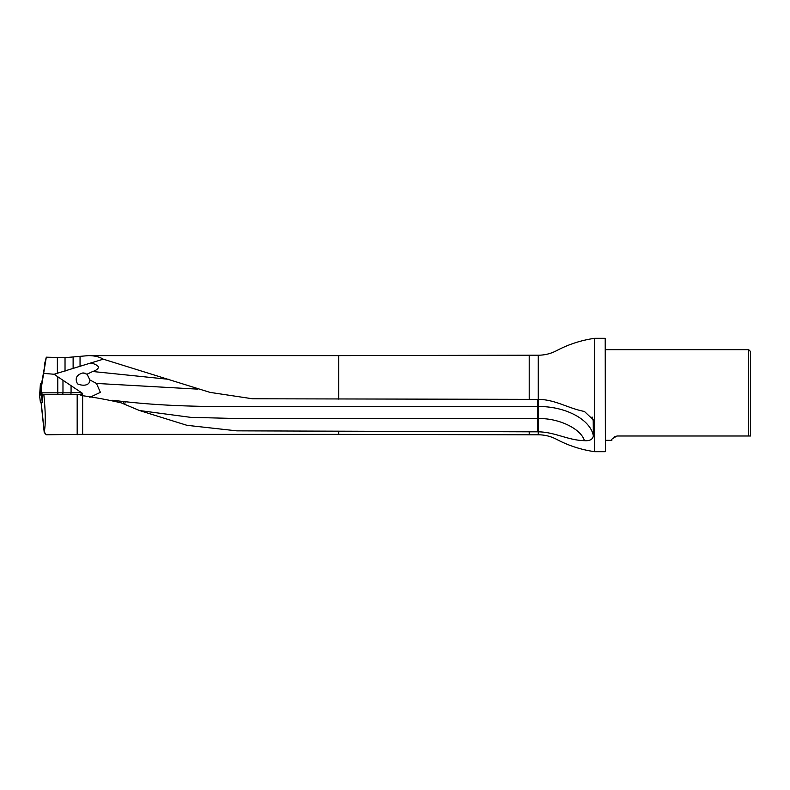 <?xml version="1.0" encoding="UTF-8"?>
<svg xmlns="http://www.w3.org/2000/svg" width="790" height="790" viewBox="0 0 790 790"><rect width="100%" height="100%" fill="white"/><g stroke="black" fill="none" stroke-linecap="round" stroke-linejoin="round"><path stroke-width="1.19" d="M593.369 435.932C592.668 439.477 589.676 441.057 584.422 440.672C567.901 440.307 555.261 432.12 538.276 431.814L538.276 406.524C565.541 406.208 590.644 419.609 593.369 435.932L593.211 419.776L584.422 411.462C567.901 408.302 555.261 399.493 538.276 399.375L252.474 398.772L209.972 392.373L103.293 359.174L90.327 363.114C94.01 363.519 96.824 364.842 98.75 367.074C97.782 369.157 95.758 370.629 92.667 371.498L169.109 379.358M44.378 364.634L46.304 357.189L65.027 357.653L88.529 355.619C94.405 355.638 99.323 356.823 103.293 359.174M605.209 338.318L605.397 451.505L605.209 338.318L594.673 338.318L594.673 451.683C581.341 449.787 568.701 445.708 556.782 439.438C550.995 436.366 544.833 434.816 538.276 434.786L529.211 434.786L529.211 431.814L236.753 430.846L186.953 425.316L139.563 410.553L121.196 402.851C108.526 399.938 95.669 397.558 82.634 395.701L82.634 434.362L46.106 434.757L44.27 431.883L44.398 432.989M42.127 395L39.5 395L42.127 395L41.88 392.828L57.769 392.828L57.769 376.771L54.135 374.253L90.327 363.114M538.276 434.786L538.276 431.814L529.211 431.814M88.579 434.382L82.634 434.362M41.88 392.828L41.199 386.32L41.663 383.703L40.428 383.565L41.643 383.703M41.327 387.564L46.304 357.189M42.729 401.715L42.087 394.635L43.845 394.635C45.583 412.113 45.721 424.526 44.27 431.883L41.159 402.258M43.845 394.635L79.336 394.635L82.634 395.701M77.183 394.635L77.183 434.757M614.452 436.732L617.178 436.001C612.299 438.499 610.522 439.941 611.855 440.336C610.522 439.931 612.299 438.49 617.178 436.001L748.683 436.001L748.683 349.664L605.397 349.664M748.683 436.001L750.5 436.001L750.5 351.471L748.683 349.664M54.135 374.253L43.806 373.403M57.769 376.771L81.735 392.828C82.98 393.647 83.019 394.25 81.854 394.635L79.336 394.635M42.068 394.615L56.702 394.635M537.467 431.814L537.467 418.611L239.538 418.601L190.607 417.337L139.563 410.543M197.757 389.134L96.459 383.436L89.862 379.941C89.764 386.448 81.567 385.816 77.499 383.841C74.695 378.38 76.512 374.737 82.97 372.929L87.068 374.203L92.667 371.498M96.459 383.436L100.399 392.363L89.833 397.321M87.068 374.203L89.862 379.941M112.299 400.273L125.176 401.695C193.303 409.339 262.092 405.635 330.971 406.524L538.276 406.524L538.276 355.214L529.211 355.214L529.211 399.375M125.176 401.695L124.761 404.381M123.24 403.729L123.773 401.547M40.399 402.258L39.5 395L40.418 402.258L42.245 402.258L41.455 395L41.989 395L42.779 402.258L42.245 402.258M41.998 395L39.648 394.783L41.998 395M41.455 388.739L40.626 394.901L41.208 386.448M88.529 355.619L338.752 355.619L338.752 399.138M80.047 366.254L80.047 356.211M338.752 431.498L338.752 434.382L529.211 434.786M44.546 363.686L44.447 364.18M46.126 357.84L41.574 383.693L46.096 357.919M58.016 394.635L57.769 392.828L62.973 392.828L62.973 380.691M62.706 394.635L62.973 392.828L71.07 392.828L71.07 385.737M70.804 394.635L71.07 392.828L81.212 392.393M79.938 394.635A1.817 1.284 -90 0 0 81.212 392.828L81.735 392.828M65.027 371.211L65.027 357.653M73.124 368.644L73.124 356.942M57.374 373.66L57.374 357.791M537.467 399.375L537.467 418.611L538.276 418.611C558.441 417.9 581.015 428.694 584.422 440.672M592.105 417.001L593.369 421.139M82.97 372.929A14.763 8.799 180 0 1 85.517 373.354M41.406 383.683L41.238 386.113M40.428 383.565L39.648 394.793L40.428 383.565M338.752 355.619L529.211 355.214M594.673 338.318C581.341 340.214 568.701 344.292 556.782 350.562C550.995 353.634 544.833 355.184 538.276 355.214M338.752 434.382L88.223 434.382M44.22 432.436L41.05 402.268M605.209 451.683L594.673 451.683M605.397 440.336L611.855 440.336"/></g></svg>
